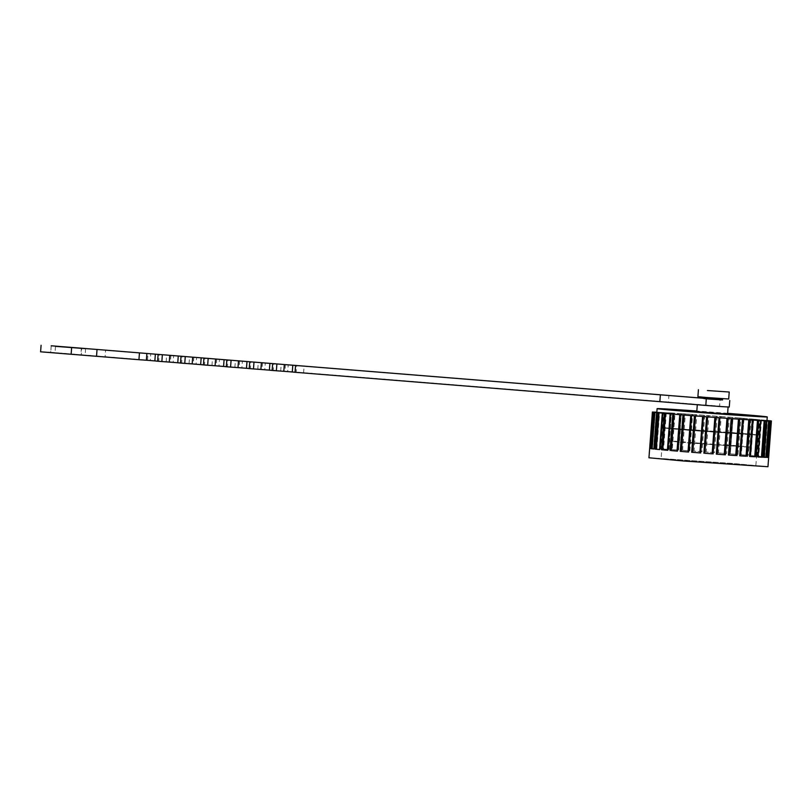 <?xml version="1.0" encoding="UTF-8"?>
<svg xmlns="http://www.w3.org/2000/svg" width="812" height="812" viewBox="0 0 812 812"><rect width="100%" height="100%" fill="white"/><g stroke="black" fill="none" stroke-linecap="round" stroke-linejoin="round"><path stroke-width="0.61" stroke-dasharray="4.06 3.04" d="M709.404 397.657L722.629 398.55L709.404 397.657M703.862 398.55L722.528 399.951M706.278 405.462L728.1 406.944L706.278 405.462M727.582 413.947L696.777 411.623M697.904 396.692L728.699 399.007M766.964 420.657A55.226 0.639 4.3 0 0 734.86 417.662A55.226 0.639 4.3 0 0 656.827 412.374M727.623 413.328A55.226 0.639 4.3 0 0 696.818 411.014M749.983 456.435L749.202 456.395L749.821 456.466L752.562 420.068M653.914 449.026L656.096 449.137L653.853 448.924M650.524 448.63L653.65 448.813L650.463 448.528M651.61 448.468L653.792 448.671L651.61 448.468M736.9 454.395L729.704 453.806L736.9 454.395L739.63 417.997L743.965 418.353L740.94 454.75L747.05 455.238L749.791 418.84L753.495 419.165L750.765 455.562L750.085 455.532L755.556 455.989L758.286 419.581L759.464 419.672L761.341 419.845L758.469 456.253L757.291 456.192L762.021 456.598L764.762 420.19L765.858 420.281L767.147 420.413L764.021 456.801L762.224 456.699L766.193 457.044L768.923 420.646M747.05 455.238L740.869 454.71L743.609 418.312L749.791 418.84M755.556 455.989L750.643 455.542L753.495 419.165L752.825 419.134L758.286 419.581M762.021 456.598L758.469 456.253L761.341 419.845L760.022 419.794L764.762 420.19M766.193 457.044L764.021 456.801L767.137 420.504M767.858 457.308L764.671 457.024L767.858 457.308L770.598 420.91M767.573 457.349L764.528 457.156L767.553 457.44M767.959 466.727L733.266 463.479L648.95 457.775M656.512 448.742L659.253 412.334L657.152 412.131L654.421 448.528L651.478 448.407L656.512 448.742L654.776 448.569L657.152 412.131L659.618 412.273L656.878 448.671L661.699 448.995L660.572 448.884L663.201 412.455L666.317 412.658L663.587 449.056L669.118 449.432L668.499 449.361L671.372 412.963L675.016 413.207L672.285 449.615L678.456 450.041L680.933 413.602L684.151 413.815L685.328 413.907L682.587 450.305L689.297 450.782L691.986 414.374L695.701 414.627L696.797 414.719L694.057 451.117L701.172 451.634L703.913 415.236L704.725 415.287L708.927 415.612L706.186 452.01L713.443 452.558L716.184 416.16L720.386 416.465L721.188 416.536L718.447 452.934L725.522 453.492L728.262 417.094L721.188 416.536M661.699 448.995L664.439 412.597L663.201 412.455L660.461 448.853L656.878 448.671M669.118 449.432L671.372 412.963L668.641 449.361L663.587 449.056M678.456 450.041L681.319 413.623L678.588 450.021L672.285 449.615M689.246 450.772L689.865 450.812L689.246 450.772L691.976 414.374L692.606 414.414L689.865 450.812L682.587 450.305M704.725 415.287L701.994 451.685L694.057 451.117M717.169 416.221L714.428 452.619L706.186 452.01M728.262 417.094L729.369 417.165L726.638 453.563A59.672 0.69 4.3 0 0 717.646 452.863L718.447 452.934M729.369 417.165L733.043 417.469L730.303 453.867L729.704 453.806L732.444 417.409L733.043 417.469L730.323 453.867M688.708 461.267L751.516 465.723C763.178 466.352 750.45 465.002 728.212 463.236L665.404 458.78C653.731 458.151 666.459 459.501 688.708 461.267L661.09 458.689L663.404 427.894L691.022 430.472C668.783 428.706 656.045 427.345 667.718 427.985L758.144 435.009L755.83 465.814L728.212 463.236M730.526 432.431C752.765 434.197 765.503 435.557 753.83 434.917L691.022 430.472M728.09 432.309L673.016 428.411C662.795 427.853 673.95 429.04 693.458 430.593L748.522 434.491C758.753 435.049 747.598 433.862 728.09 432.309L752.308 434.572L751.364 447.179L672.072 441.007C663.79 440.672 670.611 441.393 692.504 443.19L747.578 447.087C755.86 447.432 749.05 446.712 727.146 444.915M692.504 443.19L668.286 440.926L669.24 428.33L693.458 430.593M697.183 443.423L737.397 446.275L679.492 441.769L680.436 429.172L698.127 430.827L683.196 429.233L741.112 433.73L740.158 446.336L722.477 444.682M723.421 432.075L738.341 433.669L698.127 430.827M722.538 399.798L703.882 398.316M85.615 348.642L85.128 355.169L80.845 354.956L81.342 348.429M55.49 346.348L55.013 352.743L85.128 355.169M51.217 346.003L50.73 352.53L55.013 352.743M80.845 354.956L50.73 352.53M40.6 351.809L50.72 352.306L51.207 345.78M50.72 352.306L81.261 354.773L81.748 348.236M81.261 354.773L105.083 356.712L105.58 350.185M105.083 356.712L147.5 360.132L147.997 353.596M147.5 360.132L150.261 360.426L150.748 353.89M150.261 360.426L158.746 361.107L159.233 354.57M158.746 361.107L166.166 361.634L166.663 355.098M166.166 361.634L170.408 361.979L170.906 355.443M170.408 361.979L173.169 362.274L173.656 355.737M173.169 362.274L181.655 362.954L182.142 356.417M181.655 362.954L189.074 363.482L189.572 356.945M189.074 363.482L193.317 363.817L193.804 357.29M193.317 363.817L196.078 364.111L196.565 357.584M196.078 364.111L204.553 364.801L205.05 358.265M204.553 364.801L211.983 365.319L212.47 358.792M211.983 365.319L216.225 365.664L216.713 359.127M216.225 365.664L218.976 365.958L219.473 359.422M218.976 365.958L227.461 366.638L227.959 360.112M227.461 366.638L234.891 367.166L235.378 360.64M234.891 367.166L239.134 367.511L239.621 360.975M239.134 367.511L241.885 367.806L242.372 361.269M241.885 367.806L250.37 368.486L250.857 361.959M250.37 368.486L257.8 369.013L258.287 362.477M257.8 369.013L262.032 369.358L262.53 362.822M262.032 369.358L264.793 369.653L265.28 363.116M264.793 369.653L273.279 370.333L273.766 363.796M273.279 370.333L280.698 370.861L281.196 364.324M280.698 370.861L284.941 371.196L285.438 364.669M284.941 371.196L287.702 371.49L288.189 364.964M287.702 371.49L296.187 372.18L296.674 365.644M296.187 372.18L303.607 372.708L304.094 366.171M303.607 372.708L668.418 402.082L668.905 395.556M668.418 402.082L719.615 406.132L720.102 399.595M729.267 407.035L719.615 406.132M716.184 416.16L708.927 415.612M703.913 415.236L696.797 414.719M691.986 414.374L685.328 413.907M681.197 413.643L675.016 413.207M671.859 413.034L666.317 412.658M664.439 412.597L659.618 412.273M659.253 412.334L656.837 412.202M766.975 420.494L764.955 420.301L766.761 420.403M739.63 417.997L733.043 417.469M763.98 457.217L761.808 457.095L763.544 457.268L766.274 420.87M758.032 456.912L756.622 456.841L757.738 456.953L760.479 420.555M726.638 453.563L725.522 453.492M767.797 457.207L770.527 420.9L767.807 457.207L767.178 457.176L769.908 420.86M654.086 412.131L651.356 448.447L650.767 448.397L653.498 412.09M701.994 451.685L701.172 451.634M714.428 452.619L713.443 452.558M659.709 449.584L658.857 449.442L659.851 449.584L662.582 413.186M670.296 413.876L667.555 450.274L668.235 450.305L667.393 450.213M738.017 454.476L740.818 418.089M750.998 418.931L748.258 455.329M756.733 456.08L759.464 419.672M763.128 456.679L765.858 420.281M767.157 457.126L769.898 420.728M768.659 457.379L771.39 420.981M649.702 448.417L652.442 412.019M651.478 448.407L654.208 412.009M655.771 448.6L658.512 412.202M662.399 448.975L665.14 412.577M671.077 449.523L673.808 413.125M681.41 450.213L684.151 413.815M692.961 451.036L695.701 414.627M705.222 451.929L707.952 415.531M717.646 452.863L720.386 416.465M766.964 457.389L769.705 420.981M657.03 412.638L654.299 449.036M653.873 412.263L651.143 448.66M653.254 412.07L650.513 448.468M655.193 412.08L652.462 448.478M749.202 456.395L751.932 419.997M739.864 455.796L742.594 419.398M729.014 455.045L731.754 418.647M730.232 453.867L732.972 417.469M740.94 454.75L743.67 418.353M750.085 455.532L752.825 419.134M757.291 456.192L760.022 419.794M762.224 456.699L764.955 420.301M764.671 457.024L767.411 420.626M764.528 457.156L767.269 420.758M761.808 457.095L764.549 420.697M756.622 456.841L759.362 420.443M656.096 449.137L658.837 412.74M653.65 448.813L656.39 412.415M653.792 448.671L656.522 412.273M689.297 450.782L692.037 414.384M744.046 418.353L741.305 454.75M753.668 419.165L750.927 455.562M761.504 419.865L758.763 456.263M767.208 420.504L764.478 456.821M654.34 448.528L657.081 412.131M660.298 448.853L663.028 412.455M668.337 449.351L671.077 412.953M678.132 450L680.872 413.602M650.747 448.397L653.477 412.09M661.029 449.645L663.769 413.237M668.235 450.305L670.966 413.897M677.381 451.086L680.121 414.688M688.089 451.969L690.819 415.561"/><path stroke-width="1.22" d="M722.619 398.692L722.528 399.951L709.302 399.057L703.862 398.55L703.953 397.291M697.295 404.741L696.777 411.623L720.488 413.562L727.582 413.947L728.1 407.015M707.404 390.531L729.227 392.013L707.404 390.531M729.227 392.013L728.699 399.007L706.876 397.535L697.904 396.692L698.421 389.689M696.818 411.014A55.226 0.639 4.3 0 0 657.111 408.639L656.827 412.374A55.226 0.639 4.3 0 0 688.931 415.379A55.226 0.639 4.3 0 0 766.964 420.657L767.249 416.921A55.226 0.639 4.3 0 0 735.134 413.927A55.226 0.639 4.3 0 0 727.623 413.328M657.111 408.639A55.226 0.639 4.3 0 0 689.215 411.643A55.226 0.639 4.3 0 0 767.249 416.921M752.562 420.068L757.474 420.372L754.734 456.78L749.983 456.435M740.118 455.826L742.594 419.398L748.776 419.824L746.035 456.222L740.189 455.796M731.805 418.657L738.463 419.124L735.733 455.532L729.085 455.045M653.924 448.934L652.127 448.792L654.868 412.394L657.03 412.638M651.478 448.61L650.463 448.528L653.193 412.131L656.39 412.415L653.873 412.263M654.086 412.131L652.442 412.019M766.975 420.494L769.908 420.86M770.547 420.809L767.411 420.626L771.39 420.981L770.537 420.961L767.573 457.349M770.537 420.961L767.269 420.758L770.294 421.042L767.553 457.44L767.025 457.389L768.619 457.41L767.807 457.359M769.766 420.992L768.599 420.961L765.858 457.359L763.98 457.217M653.193 412.131L652.401 412.06L648.95 457.775L683.653 461.013L767.959 466.727L771.4 420.992L768.619 457.41M684.354 451.685L680.243 451.35L681.42 451.442L684.161 415.033L690.758 415.571L688.018 451.969L688.546 452.02L684.354 451.685M684.161 415.033L679.827 414.678L677.086 451.086L671.27 450.589L674.001 414.191L680.121 414.688M679.827 414.678L677.452 451.127L671.27 450.589M674.001 414.191L661.587 413.034L662.582 413.186L659.709 449.584L655.193 449.158L656.289 449.239L659.029 412.841L661.587 413.034M670.966 413.897L670.296 413.876L667.677 450.295L661.587 449.757L662.765 449.848L665.505 413.45M659.029 412.841L656.644 412.618L653.914 449.026L651.163 448.711L653.904 412.313L653.264 412.232L650.513 448.62L651.143 448.66L650.524 448.63L653.264 412.232M650.463 448.528L649.661 448.457L650.524 448.63M653.498 412.09L656.837 412.202M760.479 420.555L764.173 420.758L761.443 457.156L762.549 457.237L757.85 456.973L760.59 420.575L757.474 420.372M754.734 456.78L749.679 456.476L752.419 420.078L748.776 419.824M746.035 456.222L739.732 455.816L742.472 419.418L738.463 419.124M735.733 455.532L728.455 455.024L729.074 455.065L728.455 455.024L731.186 418.627L726.994 418.312L724.263 454.72L725.36 454.801L716.326 454.152L717.148 454.202L719.889 417.794L726.994 418.312M691.347 415.622L690.758 415.571L687.997 451.969L688.606 452.03L691.347 415.622L700.431 416.292L702.603 416.495L699.873 452.893L700.675 452.964L691.682 452.264L692.788 452.345L695.529 415.947M707.617 416.881L714.864 417.429L712.134 453.827L704.877 453.279L707.617 416.881L702.603 416.495M719.889 417.794L714.864 417.429M713.098 453.908L715.839 417.51M659.557 449.493L656.289 449.239M667.555 450.274L662.765 449.848M688.018 451.969L681.42 451.442M699.873 452.893L692.788 452.345M724.263 454.72L717.148 454.202M55.5 346.216L85.615 348.642L55.49 346.348M703.882 398.316L51.207 345.78L722.538 399.798M660.349 395.129L659.851 401.656L295.05 372.282L295.538 365.745M295.05 372.282L292.29 371.987L292.787 365.451M292.29 371.987L283.804 371.297L284.301 364.771M283.804 371.297L276.385 370.779L276.872 364.243M276.385 370.779L272.142 370.434L272.629 363.898M272.142 370.434L269.381 370.14L269.878 363.603M269.381 370.14L260.896 369.46L261.393 362.923M260.896 369.46L253.476 368.932L253.963 362.396M253.476 368.932L249.233 368.587L249.72 362.05M249.233 368.587L246.483 368.293L246.97 361.756M246.483 368.293L237.997 367.613L238.484 361.076M237.997 367.613L230.567 367.085L231.065 360.548M230.567 367.085L226.325 366.74L226.822 360.213M226.325 366.74L223.574 366.445L224.061 359.919M223.574 366.445L215.089 365.765L215.576 359.229M215.089 365.765L207.659 365.238L208.156 358.711M207.659 365.238L203.416 364.903L203.913 358.366M203.416 364.903L200.665 364.608L201.153 358.072M200.665 364.608L192.18 363.918L192.667 357.392M192.18 363.918L184.76 363.39L185.248 356.864M184.76 363.39L180.518 363.055L181.005 356.519M180.518 363.055L177.757 362.761L178.254 356.224M177.757 362.761L169.272 362.081L169.769 355.544M169.272 362.081L161.852 361.553L162.339 355.017M161.852 361.553L157.609 361.208L158.096 354.671M157.609 361.208L154.848 360.914L155.346 354.377M154.848 360.914L146.373 360.234L146.86 353.697M146.373 360.234L138.943 359.706L139.431 353.169M138.943 359.706L96.526 356.285L97.014 349.759M96.526 356.285L71.141 354.265L71.629 347.739M71.141 354.265L40.6 351.809L41.087 345.273M706.288 398.905L705.801 405.442L721.645 406.619L729.267 407.035L729.765 400.499M705.801 405.442L659.851 401.656M654.868 412.394L653.904 412.313M765.858 457.359L763.544 457.268L766.64 420.91L764.173 420.758M766.274 420.87L768.599 420.961M761.443 457.156L758.032 456.912M652.127 448.792L651.163 448.711M712.134 453.827L704.877 453.279M729.074 455.065L731.805 418.667L729.085 455.065M680.243 451.35L682.973 414.952M670.062 450.498L672.793 414.1M661.587 449.757L664.328 413.359M655.193 449.158L657.933 412.75M649.661 448.457L652.401 412.06M758.652 420.464L755.921 456.862M749.983 419.916L747.243 456.314M739.651 419.215L736.91 455.623M703.405 416.566L700.675 452.964M728.1 418.403L725.36 454.801M766.843 457.43L769.583 421.022M762.549 457.237L765.29 420.839M716.326 454.152L719.067 417.744M703.892 453.218L706.623 416.81M691.682 452.264L694.422 415.866M767.573 457.44L770.304 421.042M763.97 457.308L766.711 420.91M758.022 456.983L760.763 420.586M749.973 456.486L752.714 420.088M740.189 455.837L742.929 419.439M656.583 412.618L653.843 449.016M662.287 413.166L659.557 449.574M670.123 413.866L667.393 450.264M679.745 414.678L677.015 451.076"/></g></svg>
